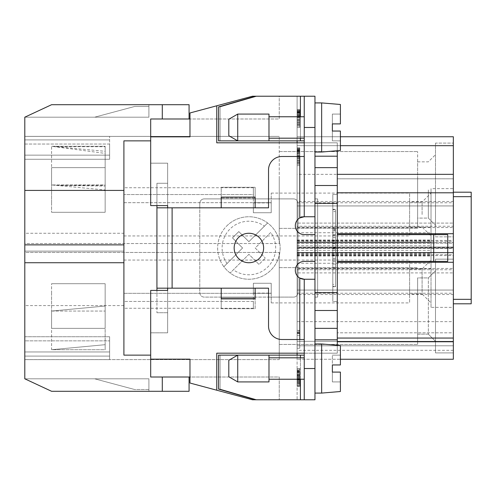<?xml version="1.0" encoding="UTF-8"?>
<svg xmlns="http://www.w3.org/2000/svg" width="496" height="496" viewBox="0 0 496 496"><rect width="100%" height="100%" fill="white"/><g stroke="black" fill="none" stroke-linecap="round" stroke-linejoin="round"><path stroke-width="0.37" stroke-dasharray="2.48 1.86" d="M453.344 247.647L297.104 247.647L297.104 243.183L453.344 243.183L453.344 359.247L297.104 359.247L297.104 226.257L453.344 226.257L453.344 254.696L453.344 174.344L453.344 178.808L453.344 174.344L337.28 174.344L337.28 234.608L337.28 174.344L337.28 178.808L337.28 174.344L453.344 174.344L453.344 192.789L337.28 192.789M105.152 306.032L105.152 319.895L105.152 311.048L51.584 311.048L51.584 349.711L105.152 349.711L105.152 319.895L105.152 349.711L105.152 344.689L51.584 349.711L51.584 311.048L105.152 306.032L105.152 344.689L51.584 349.711L105.152 349.711L105.152 306.032L105.152 311.048L51.584 311.048L105.152 306.032M24.8 233.269L24.8 251.125L123.901 251.125L123.901 233.269L24.8 233.269L24.8 117.192L51.584 104.706L24.8 117.192L51.584 104.706L148.899 104.706L51.584 104.706L148.899 104.706L51.584 104.706L148.899 104.706L51.584 104.706L148.899 104.706L51.584 104.706L24.8 117.192L51.584 104.706L24.8 117.192L148.899 117.192L24.8 117.192L148.899 117.192L94.668 117.192L148.899 117.192L94.668 117.192L134.614 106.491L94.668 117.192L134.614 106.491L94.668 117.192L134.614 106.491L148.899 106.491L148.899 117.192L24.8 117.192L148.899 117.192L94.668 117.192L134.614 106.491L148.899 106.491L148.899 117.192L24.8 117.192L51.584 104.706L189.075 104.706L189.075 118.99L150.685 118.99L150.685 205.592L167.648 205.592L150.685 205.592L167.648 205.592L167.648 183.272L167.648 207.824L167.648 163.184L150.685 163.184L150.685 140.864L123.901 140.864L123.901 355.136L123.901 251.125L24.8 251.125L24.8 378.808L51.584 391.294L24.8 378.808L148.899 378.808L24.8 378.808L51.584 391.294L148.899 391.294L148.899 378.808L148.899 391.294L51.584 391.294L24.8 378.808L148.899 378.808L24.8 378.808L51.584 391.294L148.899 391.294L51.584 391.294L148.899 391.294L51.584 391.294L148.899 391.294L51.584 391.294L24.8 378.808L148.899 378.808L24.8 378.808L148.899 378.808L24.8 378.808L51.584 391.294L24.8 378.808L51.584 391.294L189.075 391.294L189.075 377.01L162.291 377.01L189.075 377.01M253.357 194.556L253.357 202.678L271.213 202.678L271.213 193.093L271.213 212.734L271.213 202.678L253.357 202.678L253.357 212.734L271.213 212.734L271.213 202.914L271.213 212.734L253.357 212.734L253.357 194.556L123.901 194.556L123.901 187.736L123.901 202.678L123.901 194.556L253.357 194.556L253.357 187.736L253.357 194.556M123.901 202.678L253.357 202.678L123.901 202.678L123.901 235.947L123.901 202.678M56.11 185.368L105.152 186.074L105.152 184.952L51.584 184.952L105.152 189.968L105.152 184.952L51.584 184.952L51.584 146.289L105.152 146.289L105.152 184.952L105.152 146.289L105.152 153.4L51.584 146.289L105.152 146.289L105.152 151.311L51.584 146.289L51.584 184.952L56.11 185.368L105.152 185.368M51.584 292.169L51.584 328.352L105.152 328.352L105.152 283.712L51.584 283.712L51.584 292.169L51.584 283.712L105.152 283.712L51.584 283.712L105.152 283.712L105.152 328.352L105.152 283.712L105.152 328.352L51.584 328.352L51.584 292.169M337.28 292.64L332.816 292.64L337.28 292.64L332.816 292.64L332.816 194.432L332.816 301.568L332.816 203.36L332.816 301.568L337.28 301.568L332.816 301.568L332.816 292.64L337.28 292.64L337.28 310.496L314.96 310.496L314.96 292.64L337.28 292.64L337.28 194.432L337.28 301.568L337.28 292.64L337.28 301.568L332.816 301.568L337.28 301.568L337.28 142.811L314.96 142.811L314.96 96.224L314.96 310.496L337.28 310.496L337.28 353.189L337.28 332.816L337.28 353.189L297.104 353.189L337.28 353.189L314.96 353.189L337.28 353.189L337.28 345.278M337.28 156.203L314.96 156.203L314.96 167.648L314.96 142.811L304.246 142.811L304.246 140.864L220.063 140.864L304.246 140.864L304.24 96.224L314.96 96.224L255.403 96.224L256.928 96.224L220.063 106.907L220.063 140.864L218.538 140.864L220.063 140.864L220.063 106.907L256.928 96.224L304.24 96.224L304.246 216.752L314.96 216.752L314.96 261.392L304.246 261.392L314.96 261.392L314.96 279.248L314.96 198.896L317.638 198.896L317.638 297.104L317.638 198.896L317.638 297.104L317.638 198.896L314.96 198.896L314.96 297.104L317.638 297.104L314.96 297.104L314.96 198.896L317.638 198.896L314.96 198.896L314.96 297.104L314.96 279.248L304.246 279.248A8.928 8.928 0 0 1 295.318 270.32A8.928 8.928 0 0 1 304.246 261.392L314.96 261.392L314.96 234.608L304.246 234.608L314.96 234.608L314.96 203.36L314.96 216.752L304.246 216.752L299.782 217.949A8.928 8.928 0 0 0 304.246 234.608A8.928 8.928 0 0 1 300.867 217.415L300.867 216.752L314.96 216.752M297.104 269.743L453.344 269.743L453.344 272.905L453.344 268.441L297.104 268.441L297.104 272.905L453.344 272.905L297.104 272.905L297.104 136.753L453.344 136.753L453.344 243.183L297.104 243.183L297.104 240.039L297.104 321.656L297.104 290.055L453.344 290.055L297.104 290.055L297.104 399.776L252.464 399.776L189.968 383.03L189.968 359.154L189.968 377.01L279.248 377.01L279.248 399.776L279.248 377.01L150.685 377.01L150.685 355.136L123.901 355.136L150.685 355.136L150.685 332.816L167.648 332.816L150.685 332.816L167.648 332.816L167.648 163.184L150.685 163.184L150.685 205.592L150.685 118.99L150.685 140.864L123.901 140.864L150.685 140.864M297.104 383.706L297.104 383.036L299.782 383.036L299.782 386.384L299.782 381.474L299.782 383.036L297.104 383.036L297.104 384.152L299.782 384.152L297.104 384.152L297.104 383.036L299.782 383.036L297.104 383.036L297.104 381.474L297.104 383.706L299.782 383.706L297.104 383.706M297.104 375.001L297.104 381.25L299.782 381.25L299.782 382.143L299.782 380.358L299.782 381.25L297.104 381.25L297.104 380.358L299.782 380.358L299.782 369.421L299.782 381.474L299.782 380.358L297.104 380.358L299.782 380.358L297.104 380.358L297.104 381.474L299.782 381.474L297.104 381.474L297.104 373.662L299.782 373.662L297.104 373.662L297.104 372.769L299.782 372.769L297.104 372.769L297.104 373.662L299.782 373.662L297.104 373.662L297.104 375.001L299.782 375.001M431.024 242.073L431.024 227.205L431.024 255.632L431.024 242.073L297.104 242.073M340.405 136.753L297.104 136.753L297.104 255.961L297.104 174.344L297.104 205.945L453.344 205.945L297.104 205.945L297.104 201.481L453.344 201.481L453.344 205.945L453.344 174.344L337.28 174.344M123.901 233.269L123.901 355.136L150.685 355.136L150.685 377.01L162.291 377.01L162.291 391.294M105.152 167.648L105.152 212.288L105.152 167.648L51.584 167.648L105.152 167.648L51.584 167.648L51.584 203.831L51.584 167.648L105.152 167.648L105.152 212.288L51.584 212.288L51.584 203.831L51.584 212.288L105.152 212.288L51.584 212.288L105.152 212.288L105.152 167.648M297.104 375.67L299.782 375.67L297.104 375.67M297.104 375.447L299.782 375.447M109.616 336.741L109.616 359.631L109.616 336.741L109.616 359.631L109.616 336.741L24.8 336.741L24.8 252.464L24.8 359.6L24.8 351.962L109.616 351.962L24.8 351.962L24.8 359.631L24.8 351.962L24.8 359.6L279.248 359.6L279.248 252.464L279.248 359.6L279.248 252.464L279.248 359.6L24.8 359.6L24.8 252.464L279.248 252.464L24.8 252.464L24.8 336.741L109.616 336.741M51.584 328.352L105.152 328.352L51.584 328.352M409.597 235.216L409.597 193.093L409.597 235.216M123.901 293.322L271.213 293.322L271.213 302.907L271.213 283.266L271.213 293.322L253.357 293.322L253.357 301.444L123.901 301.444L123.901 308.264L123.901 293.322L123.901 301.444L253.357 301.444L253.357 283.266L253.357 293.322L123.901 293.322L123.901 260.053L123.901 293.322M409.597 260.784L409.597 302.907L409.597 260.784M167.648 205.592L167.648 163.184L150.685 163.184L167.648 163.184L167.648 332.816L167.648 290.408L150.685 290.408L150.685 377.01L162.291 377.01M453.344 303.8L471.2 303.8L471.2 196.664L471.2 303.8L471.2 299.336L453.344 299.336L453.344 192.2L453.344 303.8L453.344 196.664L453.344 303.8L453.344 299.336L471.2 299.336L471.2 192.2L471.2 196.664L471.2 192.2L453.344 192.2L453.344 196.664L453.344 192.2M148.899 117.192L94.668 117.192L148.899 117.192L148.899 104.706L148.899 117.192L148.899 106.491L134.614 106.491L148.899 106.491L134.614 106.491L94.668 117.192L134.614 106.491L148.899 106.491L148.899 117.192L148.899 104.706L148.899 117.192L148.899 104.706L148.899 117.192L148.899 106.491L148.899 117.192L24.8 117.192L148.899 117.192L148.899 104.706L148.899 117.192L148.899 106.491L134.614 106.491L148.899 106.491L148.899 117.192M297.104 246.989L297.104 145.681L297.104 246.989L453.344 246.989L453.344 145.681L453.344 242.525L297.104 242.525L453.344 242.525L453.344 246.989L297.104 246.989M431.024 268.795L431.024 240.368L431.024 268.795L297.104 268.795M297.104 201.481L297.104 142.811L216.752 142.811L216.752 105.791L252.464 96.224L189.968 112.97L189.968 118.99L189.968 112.97L216.752 105.791L216.752 142.811L216.752 105.791M297.104 268.441L297.104 96.224L252.464 96.224L189.968 112.97L189.968 136.846L150.685 136.846M279.248 170.227L279.248 136.4L279.248 170.227M24.8 176.105L24.8 136.4L24.8 144.038L109.616 144.038L109.616 159.259L109.616 136.369L109.616 159.259L109.616 144.038L24.8 144.038L24.8 136.369L24.8 144.038L24.8 136.4L279.248 136.4L24.8 136.4L24.8 243.536L24.8 176.105M24.8 159.259L109.616 159.259L24.8 159.259L24.8 243.536L279.248 243.536L279.248 176.105L279.248 243.536L279.248 203.831L279.248 243.536L24.8 243.536L24.8 159.259M148.899 378.808L94.668 378.808L148.899 378.808L148.899 391.294L148.899 378.808M105.152 186.074L105.152 153.4M123.901 244.875L24.8 244.875M24.8 340.864L24.8 359.631L24.8 340.864L109.616 340.864L24.8 340.864M453.344 269.743L453.344 332.816L453.344 227.559L297.104 227.559L297.104 223.095L453.344 223.095L297.104 223.095L297.104 226.257M297.104 377.679L299.782 377.679L297.104 377.679M189.968 118.99L189.968 136.846L189.968 118.99L279.248 118.99L279.248 96.224L252.464 96.224L279.248 96.224L279.248 118.99L189.075 118.99M56.11 146.704L105.152 146.704M297.104 374.331L299.782 374.331M253.357 212.734L271.213 212.734L253.357 212.734L253.357 202.914L253.357 212.734M297.104 377.902L299.782 377.902M314.96 310.496L314.96 328.352L314.96 310.496L337.28 310.496M253.357 283.266L271.213 283.266L271.213 293.086L271.213 283.266L253.357 283.266L271.213 283.266L253.357 283.266L253.357 293.086L253.357 283.266M297.104 371.43L297.104 370.983L299.782 370.983L297.104 370.983L297.104 371.43L299.782 371.43L297.104 371.43L297.104 372.769L297.104 372.099L299.782 372.099L297.104 372.099L297.104 371.43M297.104 370.76L299.782 370.76L297.104 370.76M297.104 142.811L216.752 142.811L304.246 142.811L304.246 156.488L304.246 142.811L337.28 142.811L337.28 178.808L337.28 142.811L297.104 142.811L337.28 142.811L337.28 150.722M105.152 189.968L105.152 151.311M297.104 379.465L299.782 379.465M297.104 374.778L299.782 374.778M167.648 290.408L150.685 290.408L150.685 332.816L167.648 332.816L167.648 288.176L167.648 312.728L167.648 290.408L150.685 290.408L150.685 355.136M51.584 104.706L24.8 117.192L51.584 104.706M314.96 167.648L314.96 185.504L314.96 167.648L337.28 167.648M337.28 185.504L314.96 185.504L314.96 203.36L314.96 185.504L337.28 185.504M297.104 136.753L453.344 136.753L453.344 145.681L453.344 136.753L297.104 136.753L297.104 145.681L453.344 145.681L297.104 145.681L297.104 136.753M297.104 369.421L297.104 370.314L299.782 370.314L297.104 370.314L297.104 369.421L299.782 369.421L299.782 368.751L299.782 369.421L297.104 369.421L297.104 368.751L297.104 369.421M253.357 301.444L253.357 308.264L253.357 301.444M297.104 382.143L299.782 382.143L297.104 382.143L297.104 381.25L297.104 382.143M453.344 226.257L453.344 227.559M297.104 247.647L297.104 359.247L340.405 359.247M297.104 385.938L297.104 386.384L299.782 386.384L299.782 368.528L299.782 386.384L297.104 386.384L297.104 368.528L299.782 368.528L297.104 368.528L297.104 386.384L297.104 385.938L299.782 385.938L297.104 385.938L297.104 384.152L297.104 385.268L299.782 385.268L297.104 385.268L297.104 385.938M216.752 390.209L216.752 353.189L314.96 353.189L314.96 339.797L314.96 353.189L304.246 353.189L304.246 339.512L281.926 339.512L304.246 339.512L304.24 355.136L218.538 355.136L304.24 355.136L304.24 399.776L304.246 355.136L304.24 399.776L252.464 399.776L216.752 390.209L216.752 353.189L216.752 390.209L189.968 383.03L252.464 399.776M453.344 192.789L453.344 341.744L337.28 341.744L337.28 338.055L337.28 341.744L453.344 341.744L453.344 332.816L337.28 332.816L453.344 332.816L453.344 341.744L337.28 341.744M337.28 261.392L337.28 262.285L337.28 261.392L447.727 261.392L337.28 261.392L337.28 234.608L447.727 234.608L337.28 234.608L337.28 261.392L433.702 261.392L433.702 234.608L337.28 234.608M453.344 201.481L453.344 178.808L337.28 178.808L453.344 178.808L453.344 268.441M297.104 331.923L297.104 332.593L299.782 332.593L299.782 348.217L299.782 330.361L299.782 348.217L299.782 330.361L299.782 332.593L297.104 332.593L297.104 348.217L297.104 330.361L297.104 331.03L299.782 331.03L297.104 331.03L297.104 331.923L299.782 331.923L297.104 331.923L297.104 348.217L297.104 330.361L299.782 330.361L297.104 330.361L297.104 331.923M297.104 248.353L453.344 248.353L453.344 341.744M297.104 252.817L453.344 252.817L297.104 252.817M279.248 294.171L279.248 344.422L279.248 294.171M417.632 294.171L417.632 344.422L417.632 294.171M417.632 334.155L417.632 277.909L417.632 334.155L428.346 334.155L428.346 277.909L428.346 334.155L428.346 306.032L428.346 334.155L435.488 341.298L435.488 270.766L435.488 341.298L435.488 270.766L435.488 341.298L428.346 334.155L417.632 334.155L417.632 277.909L428.346 277.909L435.488 270.766L428.346 277.909L417.632 277.909L417.632 334.155M435.488 352.904L435.488 259.16L435.488 352.904L453.344 352.904L453.344 259.16L453.344 352.904L453.344 259.16L453.344 352.904L435.488 352.904L435.488 259.16L453.344 259.16L435.488 259.16L435.488 352.904M453.344 252.464L453.344 345.786L453.344 248L453.344 252.464L297.104 252.464L297.104 341.322L297.104 248L453.344 248L297.104 248L297.104 252.464L453.344 252.464M453.344 236.84L453.344 143.096L453.344 236.84L453.344 143.096L453.344 236.84L435.488 236.84L435.488 143.096L453.344 143.096L435.488 143.096L435.488 236.84L453.344 236.84M453.344 248.353L453.344 174.344L297.104 174.344M297.104 345.786L453.344 345.786L297.104 345.786L297.104 341.322L297.104 345.786M435.488 189.968L435.488 225.234L435.488 189.968M428.346 189.968L428.346 218.091L428.346 189.968M417.632 161.845L428.346 161.845L435.488 154.702L428.346 161.845L417.632 161.845L417.632 218.091L428.346 218.091L435.488 225.234L428.346 218.091L417.632 218.091L417.632 161.845M417.632 178.107L417.632 228.358L417.632 178.107M279.248 178.107L279.248 228.358L279.248 178.107M435.488 234.887L435.488 143.096L435.488 234.887M417.632 189.968L417.632 218.091L417.632 189.968M417.632 226.48L417.632 151.578L417.632 226.48M279.248 226.48L279.248 151.578L279.248 226.48M297.104 140.864L297.104 96.224M297.104 114.526L297.104 127.472L297.104 109.616L297.104 114.526L299.782 114.526L299.782 109.616L299.782 127.472L299.782 114.526L297.104 114.526M297.104 116.089L297.104 127.472L297.104 114.75L297.104 116.089L299.782 116.089L299.782 114.75L299.782 127.472L299.782 116.089M297.104 113.857L297.104 112.741L297.104 113.857L299.782 113.857L299.782 114.75L299.782 112.741L299.782 114.75L299.782 113.187L299.782 113.857L297.104 113.857M297.104 112.518L297.104 113.187L297.104 112.071L297.104 112.518L299.782 112.518L299.782 113.187L299.782 112.071L299.782 112.518L297.104 112.518L299.782 112.518M297.104 111.848L299.782 111.848M297.104 111.402L297.104 112.741L297.104 110.509L297.104 111.402L299.782 111.402L299.782 112.741L299.782 110.509L299.782 111.402L297.104 111.402M297.104 109.839L297.104 110.509L297.104 109.616L299.782 109.839L299.782 110.509L299.782 109.616L297.104 109.839M297.104 150.015L297.104 165.639L297.104 147.783L297.104 150.238L299.782 150.015L299.782 165.639L299.782 147.783L299.782 165.639L299.782 150.015L297.104 150.015L299.782 150.015M297.104 150.685L297.104 151.354L297.104 150.685L299.782 150.685M297.104 152.024L297.104 150.908L297.104 152.917L297.104 152.024L299.782 152.024L297.104 152.024M297.104 149.569L297.104 150.908L297.104 148.676L297.104 149.569L299.782 149.569L299.782 150.908L299.782 148.676L299.782 149.569L297.104 149.569M297.104 148.006L297.104 148.676L297.104 147.783L299.782 148.006L299.782 148.676L299.782 147.783L297.104 148.006M297.104 154.033L297.104 165.639L297.104 154.033L299.782 154.033M297.104 353.189L297.104 227.559M156.934 288.176L199.789 288.176L199.789 292.64A4.464 4.464 0 0 0 204.253 297.104L293.533 297.104A4.464 4.464 0 0 0 297.997 292.64L297.997 203.36A4.464 4.464 0 0 0 293.533 198.896L204.253 198.896A4.464 4.464 0 0 0 199.789 203.36A4.464 4.464 0 0 1 204.253 198.896L221.216 198.896L221.216 198.003L255.142 198.003L255.142 187.29L255.142 207.824L255.142 197.11L221.216 197.11L221.216 207.824L199.789 207.824L199.789 203.36L199.789 292.64A4.464 4.464 0 0 0 204.253 297.104L221.216 297.104L221.216 297.997L255.142 297.997L255.142 297.104L221.216 297.104L221.216 288.176L199.789 288.176L199.789 207.824L156.934 207.824L156.934 312.728L156.934 183.272L156.934 207.824L221.216 207.824L221.216 198.896L293.533 198.896A4.464 4.464 0 0 1 297.997 203.36L297.997 276.694A8.928 8.928 0 0 1 304.246 261.392A8.928 8.928 0 0 0 299.782 278.051A8.928 8.928 0 0 1 297.997 276.694L297.997 292.64A4.464 4.464 0 0 1 293.533 297.104L268.534 297.104L268.534 326.12A13.392 13.392 0 0 0 281.926 339.512A13.392 13.392 0 0 1 268.534 326.12L268.534 288.176L255.142 288.176L255.142 308.71L221.216 308.71L221.216 288.176L167.648 288.176L221.216 288.176L221.216 298.89L255.142 298.89L255.142 288.176L268.534 288.176L268.534 326.12A13.392 13.392 0 0 0 281.926 339.512L304.246 339.512L304.246 279.248L304.246 399.776L255.403 399.776L297.104 399.776L297.104 355.136M297.104 372.769L297.104 371.653L297.104 372.769L299.782 372.769L297.104 372.769M297.104 370.314L297.104 371.653L297.104 370.314M409.597 293.979L409.597 268.981L409.597 293.979L422.096 293.979L422.096 268.981L422.096 293.979L431.024 302.907L431.024 260.053L431.024 302.907M409.597 268.981L422.096 268.981L431.024 260.053M431.024 307.371L431.024 255.589L431.024 307.371L453.344 307.371L453.344 255.589L453.344 307.371M431.024 255.589L453.344 255.589M453.344 233.715L337.28 233.715M453.344 262.285L337.28 262.285L337.28 338.055L337.28 262.285M433.702 261.392L447.727 261.392L447.727 234.608L433.702 234.608M332.816 286.31L332.816 248.738L332.816 286.688L332.816 286.31L335.494 286.31L335.494 286.688L335.494 248.738L335.494 286.31L332.816 286.31M332.816 247.262L332.816 209.69L332.816 247.262L335.494 247.262L335.494 209.312L335.494 248.738L335.494 247.262L332.816 247.262M332.816 209.69L332.816 209.312L332.816 209.69L335.494 209.69L332.816 209.69M332.816 194.432L337.28 194.432L337.28 203.36L337.28 194.432L332.816 194.432L337.28 194.432L332.816 194.432L332.816 203.36L332.816 194.432M335.494 284.444L335.494 211.556L335.494 284.444L332.816 284.444L332.816 248L332.816 284.444M332.816 211.556L332.816 248L332.816 211.556L335.494 211.556M332.816 248.744L332.816 261.392L332.816 248L332.816 248.744L335.494 248.744L335.494 261.392L335.494 248L335.494 248.744L332.816 248.738L335.494 248.738M332.816 252.662L332.816 240.56L332.816 252.662L335.494 252.662L335.494 255.44L335.494 240.56L335.494 252.662M332.816 230.888L332.816 234.608L332.816 228.656L332.816 230.888L335.494 230.888L335.494 234.608L335.494 228.656L335.494 234.608L335.494 230.888L332.816 230.888M332.816 229.4L332.816 235.352L332.816 229.4L335.494 229.4L335.494 228.656L335.494 237.584L335.494 229.4L332.816 229.4M332.816 237.584L332.816 235.352L332.816 237.584L335.494 237.584L332.816 237.584M332.816 230.144L332.816 234.608L332.816 228.656L332.816 230.144L335.494 230.144L332.816 230.144M332.816 264.368L332.816 267.344L332.816 264.368L335.494 264.368L335.494 267.344L335.494 264.368L332.816 264.368M332.816 258.416L335.494 258.416L332.816 258.416M332.816 261.392L335.494 261.392L332.816 261.392M332.816 255.44L335.494 255.44L332.816 255.44M332.816 252.464L335.494 252.464L332.816 252.464M332.816 243.536L335.494 243.536L332.816 243.536M332.816 240.56L335.494 240.56L332.816 240.56M332.816 248L335.494 248L332.816 248M332.816 234.608L335.494 234.608L332.816 234.608M332.816 267.344L335.494 267.344L332.816 267.344M314.96 328.352L314.96 339.797L314.96 328.352L337.28 328.352M150.685 359.154L189.968 359.154L189.968 377.01M148.899 389.509L134.614 389.509L94.668 378.808L134.614 389.509L94.668 378.808L134.614 389.509L94.668 378.808L134.614 389.509L94.668 378.808L134.614 389.509L148.899 389.509M248.893 262.731A14.731 14.731 0 0 0 263.624 248A14.731 14.731 0 0 0 248.893 233.269A14.731 14.731 0 0 0 234.162 248A14.731 14.731 0 0 0 248.893 262.731M314.96 297.104L317.638 297.104L314.96 297.104M314.96 292.64L314.96 399.776L304.246 399.776L304.246 353.189M314.96 156.203L314.96 96.224M453.344 188.629L453.344 240.411L453.344 188.629L431.024 188.629L431.024 240.411L453.344 240.411M431.024 240.411L431.024 188.629M431.024 214.52L431.024 193.093L431.024 214.52M422.096 214.52L422.096 202.021L422.096 214.52M409.597 202.021L409.597 227.019L409.597 202.021L422.096 202.021L431.024 193.093M409.597 227.019L422.096 227.019L431.024 235.947M167.648 312.728L167.648 183.272L167.648 312.728L156.934 312.728L167.648 312.728M297.104 371.653L299.782 371.653L297.104 371.653M297.104 376.563L299.782 376.563M297.104 377.456L299.782 377.456M297.104 376.117L299.782 376.117M297.104 378.795L299.782 378.795M297.104 378.572L299.782 378.572M314.96 234.608L304.246 234.608A8.928 8.928 0 0 1 299.782 217.949L299.782 156.488L281.926 156.488L304.246 156.488L281.926 156.488A13.392 13.392 0 0 0 268.534 169.88A13.392 13.392 0 0 1 281.926 156.488A13.392 13.392 0 0 0 268.534 169.88L268.534 207.824L268.534 169.88L268.534 207.824L221.216 207.824L221.216 187.29L255.142 187.29L221.216 187.29L221.216 198.003L255.142 198.003L255.142 207.824M299.782 339.512L299.782 278.051L304.246 279.248L314.96 279.248L314.96 261.392M304.246 368.528L304.246 357.814L304.246 379.242L304.246 357.814L304.246 368.528L314.96 368.528L314.96 343.976L314.96 368.528M237.733 381.92L237.733 355.136L228.805 360.288L228.805 376.768L228.805 368.528L228.805 376.768L237.733 381.92L268.981 381.92L268.981 355.136L268.981 379.242L268.981 355.136L237.733 355.136L237.733 381.92L237.733 355.136L268.981 355.136M268.981 140.864L237.733 140.864L237.733 114.08L237.733 127.472L237.733 114.08L268.981 114.08L268.981 140.864L268.981 114.08L268.981 140.864L237.733 140.864L228.805 135.712L228.805 119.232L228.805 127.472L228.805 119.232L237.733 114.08M304.24 399.776L314.96 399.776L314.96 353.189L314.96 399.776L256.928 399.776L220.063 389.093L220.063 355.136L304.24 355.136M218.538 389.093L218.538 355.136L220.063 355.136L220.063 389.093L256.928 399.776L255.403 399.776L218.538 389.093L220.063 389.093L218.538 389.093M221.216 308.71L221.216 297.997L255.142 297.997L255.142 308.71L221.216 308.71M255.142 288.176L255.142 297.104L268.534 297.104L268.534 288.176L221.216 288.176M226.796 225.903A31.248 31.248 0 0 1 270.99 225.903A31.248 31.248 0 0 1 270.99 270.097A31.248 31.248 0 0 1 226.796 270.097A31.248 31.248 0 0 1 226.796 225.903A31.248 31.248 0 0 1 273.916 229.288A31.248 31.248 0 0 1 230.181 273.023A31.248 31.248 0 0 1 223.87 266.712L242.581 248L232.481 237.9L238.793 231.589L248.893 241.688L267.604 222.977L248.893 241.688L238.793 231.589L232.481 237.9L242.581 248L223.87 266.712A31.248 31.248 0 0 1 226.796 225.903M258.993 264.411L248.893 254.312L230.181 273.023L248.893 254.312L258.993 264.411L265.304 258.1L258.993 264.411M270.723 232.481L255.204 248L265.304 258.1L255.204 248L270.723 232.481A26.784 26.784 0 0 1 233.374 269.83M340.405 372.099L332.37 372.099L332.37 381.92L340.405 381.92L332.37 381.92L332.37 372.099L332.37 381.92L332.37 372.099L340.405 372.099L340.405 381.92L340.405 372.099L340.405 381.92L340.405 372.099L332.37 372.099L332.37 368.528L332.37 372.099L340.405 372.099L332.37 372.099L340.405 372.099L340.405 391.518L340.405 372.099L340.405 391.518L321.656 393.08L321.656 343.976L321.656 393.08L321.656 343.976L314.96 343.976M332.37 372.099L332.37 364.957L340.405 364.957L340.405 345.538L340.405 364.957L340.405 355.136L340.405 364.957L332.37 364.957L340.405 364.957L332.37 364.957L332.37 355.136L332.37 368.528L332.37 364.957L340.405 364.957L340.405 355.136L332.37 355.136L332.37 364.957L340.405 364.957L340.405 345.538L321.656 343.976M340.405 364.957L340.405 355.136L332.37 355.136L340.405 355.136L332.37 355.136L332.37 364.957M314.96 152.024L314.96 102.92L314.96 152.024L321.656 152.024L321.656 102.92L321.656 127.472L321.656 102.92L340.405 104.482L340.405 123.901L340.405 104.482L340.405 123.901L340.405 114.08L340.405 123.901L332.37 123.901L340.405 123.901L332.37 123.901L332.37 114.08L332.37 131.043L332.37 123.901L340.405 123.901L340.405 114.08L332.37 114.08L332.37 123.901L340.405 123.901L332.37 123.901L332.37 114.08L340.405 114.08L332.37 114.08L340.405 114.08L340.405 123.901M340.405 131.043L332.37 131.043L340.405 131.043L340.405 140.864L340.405 131.043L332.37 131.043L340.405 131.043L340.405 150.462L340.405 131.043L332.37 131.043L332.37 140.864L332.37 131.043L340.405 131.043L340.405 140.864L332.37 140.864L332.37 131.043L332.37 140.864L340.405 140.864L340.405 131.043L340.405 150.462L321.656 152.024M300.867 216.752L304.246 216.752L304.246 156.488L304.246 216.752L300.867 217.415M297.104 348.217L299.782 348.217L297.104 348.217M156.934 205.592L156.934 183.272L167.648 183.272L156.934 183.272L156.934 290.408M297.104 335.271L299.782 335.271L297.104 335.271M297.104 333.486L299.782 333.486L297.104 333.486M297.104 333.262L299.782 333.262L297.104 333.262M299.782 156.488L304.246 156.488M300.415 140.864L218.538 140.864L218.538 106.907L220.063 106.907L218.538 106.907L255.403 96.224L304.246 96.224L304.246 140.864L300.415 140.864L300.415 96.224M304.246 339.512L304.246 279.248L314.96 279.248M221.216 207.824L156.934 207.824M304.246 127.472L304.246 138.186L304.246 116.758L304.246 127.472L314.96 127.472M156.934 183.272L167.648 183.272L156.934 183.272M297.104 333.039L299.782 333.039L297.104 333.039M297.104 382.366L299.782 382.366L297.104 382.366M297.104 379.911L299.782 379.911M297.104 368.528L299.782 368.528L297.104 368.528M297.104 380.134L299.782 380.134L299.782 372.546L299.782 380.134L297.104 380.134L297.104 372.546L297.104 380.134L299.782 380.134L297.104 380.134M340.405 381.92L332.37 381.92L340.405 381.92M332.37 131.043L332.37 123.901M340.405 140.864L332.37 140.864L340.405 140.864M297.104 109.616L299.782 109.616L297.104 109.616M297.104 127.472L299.782 127.472L297.104 127.472M297.104 110.286L299.782 110.286M297.104 111.178L299.782 111.178M297.104 112.294L299.782 112.294M297.104 112.741L299.782 112.741L297.104 112.741M297.104 120.106L299.782 120.106M297.104 118.99L299.782 118.99M297.104 121.669L299.782 121.669M297.104 123.008L299.782 123.008M297.104 124.57L299.782 124.57M297.104 126.133L299.782 126.133M297.104 125.24L299.782 125.24L297.104 125.24M297.104 123.901L299.782 123.901M297.104 122.338L299.782 122.338M297.104 120.553L299.782 120.553M297.104 119.214L299.782 119.214M297.104 117.651L299.782 117.651M297.104 117.205L299.782 117.205M297.104 115.866L299.782 115.866M297.104 114.75L299.782 114.75L297.104 114.75M297.104 110.509L299.782 110.509L297.104 110.509M297.104 113.187L299.782 113.187L297.104 113.187M297.104 112.071L299.782 112.071L297.104 112.071M297.104 115.419L299.782 115.419M297.104 150.462L299.782 150.462M297.104 150.908L299.782 150.908L297.104 150.908M297.104 152.694L299.782 152.694L297.104 152.694M297.104 165.639L299.782 165.639L297.104 165.639M297.104 147.783L299.782 147.783L297.104 147.783M297.104 148.453L299.782 148.453M297.104 149.346L299.782 149.346M297.104 150.238L299.782 150.238L297.104 150.238M297.104 151.354L299.782 151.354L297.104 151.354M297.104 152.917L299.782 152.917L297.104 152.917M297.104 153.586L299.782 153.586M297.104 154.256L299.782 154.256M297.104 157.158L299.782 157.158M297.104 158.274L299.782 158.274M297.104 159.836L299.782 159.836M297.104 161.175L299.782 161.175M297.104 162.738L299.782 162.738M297.104 164.3L299.782 164.3M297.104 163.407L299.782 163.407L297.104 163.407M297.104 162.068L299.782 162.068M297.104 160.506L299.782 160.506M297.104 158.72L299.782 158.72M297.104 157.381L299.782 157.381M297.104 155.818L299.782 155.818M297.104 155.372L299.782 155.372M297.104 148.676L299.782 148.676L297.104 148.676M297.104 330.361L299.782 330.361L297.104 330.361M297.104 372.546L299.782 372.546M297.104 386.384L299.782 386.384L297.104 386.384M123.901 305.586L24.8 305.586M297.104 240.312L431.024 240.312M297.104 227.205L431.024 227.205M297.104 232.736L431.024 232.736M297.104 250.331L431.024 250.331M162.291 118.99L162.291 104.706M453.344 196.664L471.2 196.664M297.104 263.264L431.024 263.264M109.616 155.136L24.8 155.136L109.616 155.136M109.616 139.915L24.8 139.915L109.616 139.915M297.104 242.86L431.024 242.86M297.104 255.632L431.024 255.632M297.104 293.217L453.344 293.217M109.616 356.085L24.8 356.085L109.616 356.085M297.104 240.994L431.024 240.994M340.405 145.681L297.104 145.681M297.104 240.368L431.024 240.368M297.104 245.669L431.024 245.669M337.28 203.36L314.96 203.36M297.104 255.006L431.024 255.006M453.344 294.519L297.104 294.519M453.344 350.319L297.104 350.319M314.96 339.797L337.28 339.797M453.344 338.055L337.28 338.055M297.104 255.688L431.024 255.688M297.104 253.927L431.024 253.927M297.104 253.14L431.024 253.14M297.104 202.783L453.344 202.783M297.104 341.322L453.344 341.322L297.104 341.322M453.344 299.336L471.2 299.336M332.816 259.904L335.494 259.904M332.816 250.232L335.494 250.232M332.816 248.645L335.494 248.645M332.816 247.355L335.494 247.355M332.816 243.338L335.494 243.338M332.816 235.352L335.494 235.352L332.816 235.352M300.415 399.776L300.415 355.136M227.063 263.519A26.784 26.784 0 0 1 264.411 226.17M172.112 207.824L172.112 288.176M300.415 379.242L300.415 357.814M300.415 116.758L300.415 138.186M297.104 240.039L431.024 240.039M123.901 235.947L409.597 235.947M123.901 260.053L409.597 260.053M109.616 136.369L24.8 136.369L109.616 136.369M297.104 321.656L453.344 321.656M297.104 241.304L453.344 241.304M109.616 359.631L24.8 359.631L109.616 359.631M253.357 308.264L123.901 308.264M297.104 243.034L431.024 243.034M253.357 187.736L123.901 187.736M253.357 202.914L271.213 202.914M253.357 293.086L271.213 293.086M297.104 255.961L431.024 255.961M297.104 254.696L453.344 254.696M279.248 344.422L417.632 344.422L279.248 344.422M279.248 228.358L417.632 228.358L279.248 228.358M297.104 252.966L431.024 252.966M332.816 228.656L335.494 228.656M332.816 209.312L335.494 209.312M332.816 286.688L335.494 286.688M268.981 357.814L304.246 357.814M268.981 116.758L304.246 116.758M268.981 138.186L304.246 138.186M314.96 393.08L321.656 393.08M279.248 151.578L417.632 151.578L279.248 151.578M271.213 193.093L409.597 193.093M314.96 102.92L321.656 102.92M268.981 379.242L304.246 379.242M271.213 302.907L409.597 302.907M279.248 267.642L417.632 267.642L279.248 267.642"/><path stroke-width="0.74" d="M189.075 377.01L189.075 391.294L51.584 391.294L24.8 378.808L24.8 262.731L123.901 262.731M189.075 118.99L189.075 104.706L51.584 104.706L24.8 117.192L24.8 244.875L123.901 244.875M24.8 244.875L24.8 262.731M453.344 192.2L471.2 192.2L471.2 303.8L453.344 303.8M337.28 174.344L453.344 174.344L453.344 233.715L337.28 233.715M189.968 118.99L150.685 118.99L150.685 205.592L167.648 205.592L167.648 207.824L167.648 205.592M340.405 136.753L453.344 136.753L453.344 145.681L340.405 145.681M150.685 140.864L123.901 140.864L123.901 355.136L150.685 355.136M167.648 290.408L167.648 288.176L167.648 290.408L150.685 290.408L150.685 377.01L189.968 377.01M453.344 233.715L453.344 262.285L337.28 262.285M337.28 234.608L447.727 234.608L447.727 261.392L337.28 261.392M150.685 359.154L189.968 359.154L189.968 383.03L252.464 399.776L255.403 399.776L218.538 389.093L218.538 355.136L237.733 355.136L237.733 381.92L268.981 381.92L268.981 355.136L304.246 355.136M340.405 359.247L453.344 359.247L453.344 341.744L337.28 341.744M453.344 174.344L453.344 145.681M297.104 142.811L297.104 140.864M297.104 355.136L297.104 353.189M300.415 138.186L300.415 140.864L304.246 140.864L304.24 142.811L216.752 142.811L216.752 105.791L189.968 112.97L189.968 136.846L150.685 136.846M216.752 390.209L216.752 353.189L304.246 353.189M453.344 341.744L453.344 338.055L337.28 338.055M252.464 399.776L304.246 399.776L304.246 279.248L314.96 279.248L314.96 96.224L255.403 96.224L218.538 106.907L218.538 140.864L300.415 140.864M314.96 203.36L337.28 203.36L337.28 185.504L314.96 185.504L337.28 185.504L337.28 150.722M337.28 203.36L337.28 292.64L314.96 292.64M337.28 345.278L337.28 310.496L314.96 310.496M337.28 310.496L337.28 292.64M297.104 96.224L252.464 96.224L216.752 105.791M453.344 262.285L453.344 338.055M156.934 290.408L156.934 207.824L268.534 207.824L268.534 169.88A13.392 13.392 0 0 1 281.926 156.488L299.782 156.488L299.782 217.949L304.246 216.752A8.928 8.928 0 0 0 295.622 227.993A8.928 8.928 0 0 0 304.246 234.608L314.96 234.608M314.96 261.392L304.246 261.392A8.928 8.928 0 0 0 299.782 278.051A8.928 8.928 0 0 0 304.246 279.248L299.782 278.051L299.782 339.512L281.926 339.512A13.392 13.392 0 0 1 268.534 326.12L268.534 288.176L255.142 288.176L255.142 298.89L221.216 298.89L221.216 288.176L172.112 288.176L172.112 207.824M314.96 216.752L304.246 216.752L304.246 96.224L314.96 96.224M237.733 114.08L237.733 140.864L228.805 135.712L228.805 119.232L237.733 114.08L268.981 114.08L268.981 140.864M299.782 156.488L304.246 156.488M248.893 262.731A14.731 14.731 0 0 0 263.624 248A14.731 14.731 0 0 0 248.893 233.269A14.731 14.731 0 0 0 234.162 248A14.731 14.731 0 0 0 248.893 262.731M304.246 399.776L314.96 399.776L314.96 279.248M268.981 355.136L237.733 355.136L228.805 360.288L228.805 376.768L237.733 381.92M156.934 288.176L172.112 288.176M221.216 288.176L255.142 288.176M299.782 339.512L304.246 339.512M156.934 207.824L156.934 205.592M314.96 343.976L321.656 343.976L321.656 393.08L340.405 391.518L340.405 372.099L332.37 372.099L340.405 372.099M321.656 343.976L340.405 345.538L340.405 364.957L332.37 364.957L332.37 372.099M340.405 364.957L332.37 364.957M255.142 207.824L255.142 197.11L221.216 197.11L221.216 207.824M314.96 102.92L321.656 102.92L321.656 152.024L340.405 150.462L340.405 131.043L332.37 131.043L340.405 131.043M321.656 102.92L340.405 104.482L340.405 123.901L332.37 123.901L332.37 131.043M340.405 123.901L332.37 123.901M162.291 377.01L162.291 391.294M453.344 196.664L471.2 196.664M123.901 190.414L24.8 190.414M162.291 118.99L162.291 104.706M453.344 192.789L337.28 192.789M471.2 299.336L453.344 299.336M314.96 167.648L337.28 167.648M337.28 328.352L314.96 328.352M314.96 156.203L337.28 156.203M337.28 339.797L314.96 339.797M314.96 127.472L304.246 127.472M433.702 234.608L433.702 261.392M314.96 368.528L304.246 368.528M300.415 399.776L300.415 379.242M300.415 357.814L300.415 355.136M300.415 96.224L300.415 116.758M268.981 138.186L304.246 138.186M268.981 379.242L304.246 379.242M314.96 152.024L321.656 152.024M314.96 393.08L321.656 393.08M268.981 357.814L304.246 357.814M268.981 116.758L304.246 116.758"/></g></svg>
